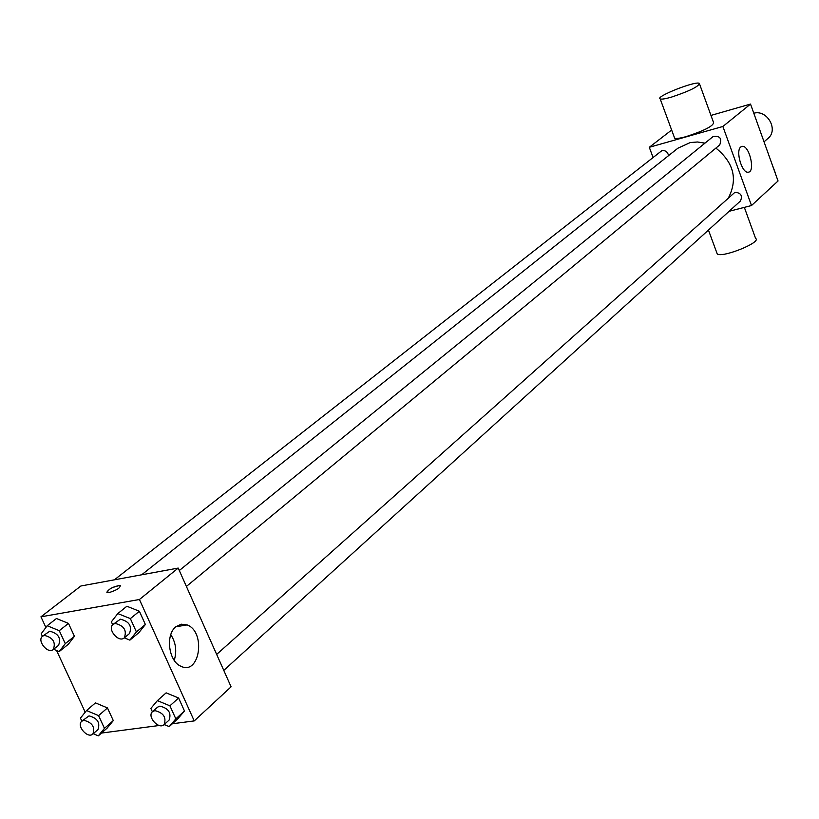 <?xml version="1.0" encoding="UTF-8"?>
<svg xmlns="http://www.w3.org/2000/svg" width="819" height="819" viewBox="0 0 819 819"><rect width="100%" height="100%" fill="white"/><g stroke="black" fill="none" stroke-linecap="round" stroke-linejoin="round"><path stroke-width="1.23" d="M764.035 141.82L767.925 138.452C778.787 130.067 767.393 109.439 753.93 113.186M710.964 115.418L750.521 104.074L778.05 180.979L751.504 205.528L729.084 211.312M652.978 157.217L649.293 147.287L671.641 130.037M704.985 143.141L697.553 141.994L690.263 142.547L677.897 148.208L141.656 574.805M728.808 197.144C737.837 178.788 733.537 162.438 715.908 148.085M649.293 147.287L722.88 126.484L751.504 205.528M223.771 670.403L740.366 201.064C742.823 195.833 741.031 192.895 735.001 192.25L216.656 654.412M668.56 155.63C667.669 151.894 665.448 150.225 661.895 150.624L114.404 579.821M179.31 570.526L712.95 136.66C719.921 135.544 722.174 138.309 719.717 144.932L186.394 586.445M722.88 126.484L750.521 104.074M740.785 146.959L742.198 146.345C749.416 145.045 755.671 172.225 748.146 172.205C741.932 173.403 735.319 150.747 740.785 146.959M699.61 84.142L713.574 122.615C713.308 126.054 704.176 130.712 686.189 136.599C680.057 138.298 676.207 138.831 674.651 138.196L674.303 137.244M671.693 97.041C665.55 98.823 661.721 99.457 660.206 98.945C654.227 97.092 695.208 80.733 699.324 83.333C698.924 86.435 689.711 91.001 671.693 97.041M716.748 252.631L717.219 253.89C721.908 258.343 762.172 242.137 755.609 238.442L744.338 207.381M45.895 627.477L40.95 616.82L80.886 585.994L178.214 568.069L231.091 686.824L194.236 720.904L172.338 723.771M85.207 712.182L56.583 650.511M152.395 711.803L150.86 708.435L157.391 700.614L166.134 692.854L178.603 698.003L184.48 710.984L177.866 718.724L169.226 726.617L164.209 724.518M42.414 636.322L41.206 633.742L47.205 625.736L56.46 618.509L68.479 623.402L74.437 636.312L68.356 644.246L59.203 651.586L53.614 649.272M164.793 724.764L163.759 724.897M159.265 725.491L101.484 733.066M40.95 616.82L139.435 599.508L194.236 720.904M81.859 721.16L80.446 718.12L86.538 710.523L95.475 702.886L107.463 707.944L113.298 720.597L107.135 728.111L98.29 735.861L93.243 733.701M112.694 624.733L111.374 621.836L117.813 613.574L126.873 606.244L139.373 611.24L145.373 624.487L138.851 632.657L129.883 640.13L124.293 637.858M139.435 599.508L178.214 568.069M175.88 626.75L181.286 624.18L187.121 624.917C206.265 631.828 199.764 675.962 180.815 666.205C168.55 661.302 165.264 634.735 175.88 626.75M109.285 592.546L107.647 592.659C107.402 589.762 111.445 587.356 119.799 585.452C120.956 587.499 117.445 589.875 109.285 592.546M106.828 592.25C108.968 588.851 113.288 586.588 119.799 585.452L120.608 585.872M170.792 634.643C175.86 642.587 177.006 651.166 174.242 660.37M117.813 613.574L130.364 618.611L136.404 631.93L129.883 640.13M124.263 637.888L129.443 633.599C132.268 626.187 129.248 621.386 120.373 619.205L113.104 624.354C106.859 628.89 118.591 643.12 124.263 637.888C127.088 630.456 124.048 625.644 115.151 623.443L113.104 624.354M126.873 606.244L139.373 611.24L145.373 624.487L138.851 632.657M130.364 618.611L139.373 611.24M136.404 631.93L145.373 624.487M157.391 700.614L169.912 705.824L175.829 718.867L169.226 726.617M164.097 724.62L169.093 720.085C171.601 712.929 168.53 708.271 159.9 706.132L157.586 707.155L152.549 711.65C146.662 716.369 158.794 729.995 164.097 724.62C166.595 717.454 163.524 712.786 154.873 710.626L152.549 711.65M166.134 692.854L178.603 698.003L184.48 710.984L177.866 718.724M169.912 705.824L178.603 698.003M175.829 718.867L184.48 710.984M47.205 625.736L59.275 630.671L65.274 643.642L59.203 651.586M53.276 649.539L58.569 645.321C61.292 638.144 58.354 633.445 49.744 631.214L42.578 636.189C36.568 640.397 47.809 654.422 53.276 649.539C55.999 642.352 53.051 637.632 44.421 635.39L42.578 636.189M56.46 618.509L68.479 623.402L74.437 636.312L68.356 644.246M59.275 630.671L68.479 623.402M65.274 643.642L74.437 636.312M86.538 710.523L98.577 715.622L104.463 728.337L98.29 735.861M92.844 734.049L97.952 729.586C100.379 722.655 97.4 718.089 89.025 715.888L81.798 721.211C76.085 725.583 87.705 739.066 92.844 734.049C95.27 727.098 92.281 722.522 83.886 720.31L81.798 721.211M95.475 702.886L107.463 707.944L113.298 720.597L107.135 728.111M98.577 715.622L107.463 707.944M104.463 728.337L113.298 720.597M752.395 109.306L755.435 117.813M772.01 164.107L775.122 172.389M674.651 138.196L660.206 98.945M708.445 230.057L717.219 253.89M741.39 146.57L742.198 146.345M175.86 626.77L187.121 624.917"/></g></svg>
